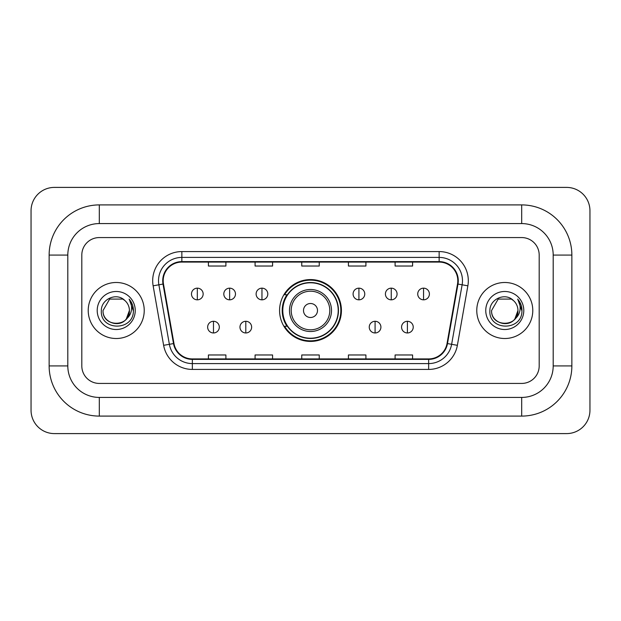 <?xml version="1.0" encoding="UTF-8"?>
<svg xmlns="http://www.w3.org/2000/svg" width="621" height="621" viewBox="0 0 621 621"><rect width="100%" height="100%" fill="white"/><g stroke="black" fill="none" stroke-linecap="round" stroke-linejoin="round"><path stroke-width="0.93" d="M279.582 310.5A30.918 30.918 0 0 0 310.5 341.418A30.918 30.918 0 0 0 341.418 310.5A30.918 30.918 0 0 0 310.5 279.582A30.918 30.918 0 0 0 279.582 310.5M286.995 326.25A28.294 28.294 0 0 1 286.995 294.75M88.221 310.5A28.007 28.007 0 0 0 116.228 338.507A28.007 28.007 0 0 0 144.227 310.5A28.007 28.007 0 0 0 116.228 282.493A28.007 28.007 0 0 0 88.221 310.5A28.007 28.007 0 0 0 116.228 338.507A28.007 28.007 0 0 0 144.227 310.5A28.007 28.007 0 0 0 116.228 282.493A28.007 28.007 0 0 0 88.221 310.5M476.773 310.5A28.007 28.007 0 0 0 504.772 338.507A28.007 28.007 0 0 0 532.779 310.5A28.007 28.007 0 0 0 504.772 282.493A28.007 28.007 0 0 0 476.773 310.5A28.007 28.007 0 0 0 504.772 338.507A28.007 28.007 0 0 0 532.779 310.5A28.007 28.007 0 0 0 504.772 282.493A28.007 28.007 0 0 0 476.773 310.5M163.191 280.746A18.669 18.669 0 0 1 181.86 262.078L439.14 262.078A18.669 18.669 0 0 1 457.522 283.991L447.035 343.498A18.669 18.669 0 0 1 428.645 358.922L192.355 358.922A18.669 18.669 0 0 1 173.965 343.498L163.478 283.991A18.669 18.669 0 0 1 163.191 280.746M162.725 280.746A19.135 19.135 0 0 0 163.012 284.069L173.507 343.576A19.135 19.135 0 0 0 192.355 359.388L428.645 359.388A19.135 19.135 0 0 0 447.493 343.576L457.988 284.069A19.135 19.135 0 0 0 439.14 261.612L181.86 261.612A19.135 19.135 0 0 0 162.725 280.746M153.131 285.815A29.171 29.171 0 0 1 181.86 251.575L439.14 251.575A29.171 29.171 0 0 1 467.869 285.815L457.374 345.323A29.171 29.171 0 0 1 428.645 369.425L192.355 369.425A29.171 29.171 0 0 1 163.626 345.323L153.131 285.815L158.875 284.798A23.334 23.334 0 0 1 181.86 257.412L439.14 257.412A23.334 23.334 0 0 1 462.125 284.798L451.63 344.306A23.334 23.334 0 0 1 428.645 363.588L192.355 363.588A23.334 23.334 0 0 1 169.37 344.306L158.875 284.798A23.334 23.334 0 0 1 158.526 280.746M539.191 255.076A17.504 17.504 0 0 0 521.694 237.571L99.306 237.571A17.504 17.504 0 0 0 81.809 255.076L81.809 365.924A17.504 17.504 0 0 0 99.306 383.429L521.694 383.429A17.504 17.504 0 0 0 539.191 365.924L539.191 255.076A17.504 17.504 0 0 0 521.694 237.571L99.306 237.571A17.504 17.504 0 0 0 81.809 255.076L81.809 365.924A17.504 17.504 0 0 0 99.306 383.429L521.694 383.429A17.504 17.504 0 0 0 539.191 365.924L539.191 255.076M301.752 262.078L301.752 266.029L319.248 266.029L319.248 262.078M255.076 262.078L255.076 266.029L272.58 266.029L272.58 262.078M208.408 262.078L208.408 266.029L225.904 266.029L225.904 262.078M348.42 262.078L348.42 266.029L365.924 266.029L365.924 262.078M395.096 262.078L395.096 266.029L412.592 266.029L412.592 262.078M319.248 358.922L319.248 354.971L301.752 354.971L301.752 358.922M272.58 358.922L272.58 354.971L255.076 354.971L255.076 358.922M225.904 358.922L225.904 354.971L208.408 354.971L208.408 358.922M365.924 358.922L365.924 354.971L348.42 354.971L348.42 358.922M412.592 358.922L412.592 354.971L395.096 354.971L395.096 358.922M521.694 204.907A50.169 50.169 0 0 1 571.863 255.076A50.169 50.169 0 0 0 521.694 204.907L99.306 204.907A50.169 50.169 0 0 0 49.137 255.076A50.169 50.169 0 0 1 99.306 204.907L99.306 223.576L521.694 223.576L99.306 223.576A31.5 31.5 0 0 0 67.805 255.076L67.805 365.924A31.5 31.5 0 0 0 99.306 397.424L521.694 397.424L99.306 397.424L99.306 416.093L521.694 416.093A50.169 50.169 0 0 0 571.863 365.924L571.863 255.076L553.195 255.076A31.5 31.5 0 0 0 521.694 223.576L521.694 204.907M571.863 365.924L553.195 365.924L553.195 255.076L553.195 365.924A31.5 31.5 0 0 1 521.694 397.424L521.694 416.093M589.95 210.736A23.334 23.334 0 0 0 566.616 187.402L54.384 187.402A23.334 23.334 0 0 0 31.05 210.736L31.05 410.264A23.334 23.334 0 0 0 54.384 433.598L566.616 433.598A23.334 23.334 0 0 0 589.95 410.264L589.95 210.736M49.137 365.924L67.805 365.924L67.805 255.076L49.137 255.076L49.137 365.924A50.169 50.169 0 0 0 99.306 416.093M124.868 300.541A13.188 13.188 0 0 1 129.409 310.5C130.216 327.508 102.232 327.508 103.039 310.5L109.638 299.081L122.818 299.081L124.868 300.541C116.771 292.056 101.192 299.043 101.339 310.5C99.857 330.853 132.863 331.389 133.391 311.486L133.422 310.5C133.375 306.176 131.931 302.38 129.106 299.105C131.256 302.637 132.017 306.432 131.38 310.5C130.759 313.962 129.083 316.78 126.327 318.969A13.188 13.188 0 0 0 129.409 310.5L126.296 319.015M126.327 318.969C119.333 328.431 102.356 322.377 103.039 310.5M97.21 310.5A19.018 19.018 0 0 0 116.228 329.518A19.018 19.018 0 0 0 135.246 310.5A19.018 19.018 0 0 0 116.228 291.482A19.018 19.018 0 0 0 97.21 310.5M129.23 299.252L133.414 310.997M317.502 310.5A7.002 7.002 0 0 0 310.5 303.498A7.002 7.002 0 0 0 303.498 310.5A7.002 7.002 0 0 0 310.5 317.502A7.002 7.002 0 0 0 317.502 310.5M331.505 310.5A21.005 21.005 0 0 0 310.5 289.495A21.005 21.005 0 0 0 289.495 310.5A21.005 21.005 0 0 0 310.5 331.505A21.005 21.005 0 0 0 331.505 310.5A21.005 21.005 0 0 1 310.5 331.505A21.005 21.005 0 0 1 289.495 310.5M338.212 310.5A27.712 27.712 0 0 0 310.5 282.788A27.712 27.712 0 0 0 282.788 310.5A27.712 27.712 0 0 0 310.5 338.212A27.712 27.712 0 0 0 338.212 310.5M340.836 310.5A30.336 30.336 0 0 1 284.573 326.25L287.383 326.25A27.976 27.976 0 0 0 329.006 331.474A27.976 27.976 0 0 0 329.006 289.526A27.976 27.976 0 0 0 287.383 294.75L284.573 294.75A30.336 30.336 0 0 1 340.836 310.5M197.323 288.16A5.837 5.837 0 0 0 191.485 293.989A5.837 5.837 0 0 0 197.323 299.827A5.837 5.837 0 0 0 203.152 293.989A5.837 5.837 0 0 0 197.323 288.16L197.323 299.827A5.837 5.837 0 0 0 203.152 293.989A5.837 5.837 0 0 0 197.323 288.16M229.638 288.16A5.837 5.837 0 0 0 223.808 293.989A5.837 5.837 0 0 0 229.638 299.827A5.837 5.837 0 0 0 235.475 293.989A5.837 5.837 0 0 0 229.638 288.16L229.638 299.827A5.837 5.837 0 0 0 235.475 293.989A5.837 5.837 0 0 0 229.638 288.16M261.961 288.16A5.837 5.837 0 0 0 256.124 293.989A5.837 5.837 0 0 0 261.961 299.827A5.837 5.837 0 0 0 267.798 293.989A5.837 5.837 0 0 0 261.961 288.16L261.961 299.827A5.837 5.837 0 0 0 267.798 293.989A5.837 5.837 0 0 0 261.961 288.16M358.922 288.16A5.837 5.837 0 0 0 353.085 293.989A5.837 5.837 0 0 0 358.922 299.827A5.837 5.837 0 0 0 364.76 293.989A5.837 5.837 0 0 0 358.922 288.16L358.922 299.827A5.837 5.837 0 0 0 364.76 293.989A5.837 5.837 0 0 0 358.922 288.16M391.246 288.16A5.837 5.837 0 0 0 385.408 293.989A5.837 5.837 0 0 0 391.246 299.827A5.837 5.837 0 0 0 397.075 293.989A5.837 5.837 0 0 0 391.246 288.16L391.246 299.827A5.837 5.837 0 0 0 397.075 293.989A5.837 5.837 0 0 0 391.246 288.16M423.561 288.16A5.837 5.837 0 0 0 417.731 293.989A5.837 5.837 0 0 0 423.561 299.827A5.837 5.837 0 0 0 429.398 293.989A5.837 5.837 0 0 0 423.561 288.16L423.561 299.827A5.837 5.837 0 0 0 429.398 293.989A5.837 5.837 0 0 0 423.561 288.16M213.477 321.29A5.837 5.837 0 0 0 207.647 327.127A5.837 5.837 0 0 0 213.477 332.965A5.837 5.837 0 0 0 219.314 327.127A5.837 5.837 0 0 0 213.477 321.29L213.477 332.965A5.837 5.837 0 0 0 219.314 327.127A5.837 5.837 0 0 0 213.477 321.29M245.8 321.29A5.837 5.837 0 0 0 239.97 327.127A5.837 5.837 0 0 0 245.8 332.965A5.837 5.837 0 0 0 251.637 327.127A5.837 5.837 0 0 0 245.8 321.29L245.8 332.965A5.837 5.837 0 0 0 251.637 327.127A5.837 5.837 0 0 0 245.8 321.29M375.084 321.29A5.837 5.837 0 0 0 369.247 327.127A5.837 5.837 0 0 0 375.084 332.965A5.837 5.837 0 0 0 380.914 327.127A5.837 5.837 0 0 0 375.084 321.29L375.084 332.965A5.837 5.837 0 0 0 380.914 327.127A5.837 5.837 0 0 0 375.084 321.29M407.407 321.29A5.837 5.837 0 0 0 401.57 327.127A5.837 5.837 0 0 0 407.407 332.965A5.837 5.837 0 0 0 413.237 327.127A5.837 5.837 0 0 0 407.407 321.29L407.407 332.965A5.837 5.837 0 0 0 413.237 327.127A5.837 5.837 0 0 0 407.407 321.29M513.412 300.541A13.188 13.188 0 0 1 517.961 310.5C518.768 327.508 490.784 327.508 491.591 310.5L498.182 299.081L511.362 299.081L513.412 300.541C505.315 292.056 489.744 299.043 489.884 310.5C488.401 330.853 521.407 331.389 521.943 311.486L521.966 310.5C521.919 306.176 520.483 302.38 517.65 299.105C519.8 302.637 520.561 306.432 519.924 310.5C519.311 313.962 517.627 316.78 514.879 318.969A13.188 13.188 0 0 0 517.961 310.5L514.84 319.015M514.879 318.969C507.877 328.431 490.9 322.377 491.591 310.5M485.754 310.5A19.018 19.018 0 0 0 504.772 329.518A19.018 19.018 0 0 0 523.79 310.5A19.018 19.018 0 0 0 504.772 291.482A19.018 19.018 0 0 0 485.754 310.5M517.782 299.252L521.958 310.997M439.14 251.575L439.14 261.612M158.875 284.798L163.012 284.069M192.355 369.425L192.355 359.388M428.645 359.388L428.645 369.425M447.493 343.576L457.374 345.323M163.626 345.323L173.507 343.576M457.988 284.069L467.869 285.815M181.86 251.575L181.86 261.612M329.798 310.5A19.298 19.298 0 0 0 310.5 291.202A19.298 19.298 0 0 0 291.202 310.5A19.298 19.298 0 0 0 310.5 329.798A19.298 19.298 0 0 0 329.798 310.5"/></g></svg>
